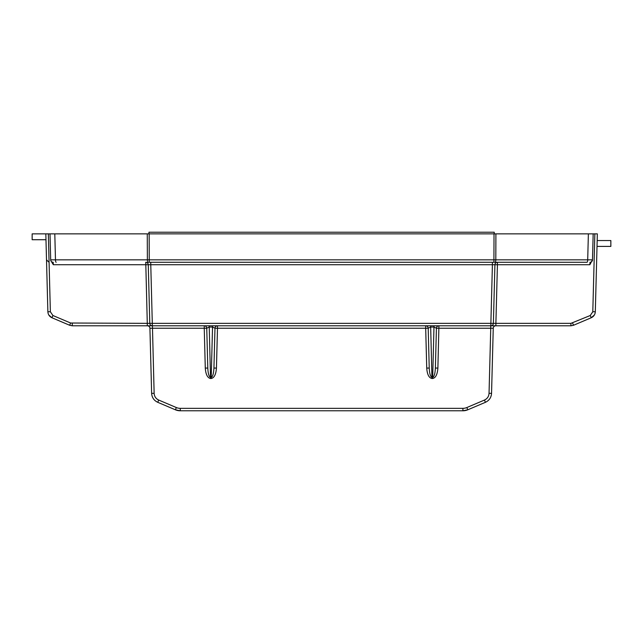 <?xml version="1.0" encoding="UTF-8"?>
<svg xmlns="http://www.w3.org/2000/svg" width="643" height="643" viewBox="0 0 643 643"><rect width="100%" height="100%" fill="white"/><g stroke="black" fill="none" stroke-linecap="round" stroke-linejoin="round"><path stroke-width="0.96" d="M597.17 240.554L610.85 240.554L610.85 246.406L597.017 246.406M492.409 262.28L492.409 264.723L494.917 264.723A2.508 2.508 0 0 1 497.425 262.28L586.987 262.28A2.508 0.707 -90 0 0 587.702 259.844L592.484 259.844L593.168 233.867L597.347 233.867L595.305 311.767C595.113 314.548 593.754 316.541 591.239 317.746L573.532 325.262L570.92 325.792L573.532 325.262L591.239 317.746C593.754 316.541 595.113 314.548 595.305 311.767L597.347 233.867L595.305 311.767L592.798 311.767L594.839 233.867L592.798 311.767L590.258 315.504L591.239 317.746L594.389 314.974M586.987 262.28L493.92 262.28L493.92 259.844L587.702 259.844L588.377 233.867L494.017 233.867L493.92 259.844L50.684 259.844L50.009 233.867L32.15 233.867L32.15 239.718L45.983 239.718M148.195 262.28L495.102 262.28A2.508 0.707 -90 0 0 495.809 259.844L495.906 233.867L148.935 233.867L148.967 232.211L494.21 232.211L494.234 233.867M53.192 262.28A2.508 2.508 0 0 1 50.684 259.844L50.701 260.447L50.684 259.844A2.508 2.508 0 0 0 53.192 262.28L53.321 264.723L50.701 260.447L50.009 233.867L147.263 233.867L147.368 259.844A2.508 0.707 -90 0 0 148.075 262.28L149.256 262.28L149.16 233.867L147.263 233.867L148.935 233.867M589.856 264.723L592.484 259.844A2.508 2.508 0 0 1 589.985 262.28L589.856 264.723L497.425 264.723L495.89 323.349L490.874 323.349L490.874 325.792A2.508 2.508 0 0 0 493.382 323.349L494.467 281.875M47.871 311.767C48.064 314.548 49.423 316.541 51.938 317.746C49.423 316.541 48.064 314.548 47.871 311.767L45.83 233.867L47.871 311.767C48.064 314.548 49.423 316.541 51.938 317.746L69.645 325.262L51.938 317.746L69.645 325.262L72.257 325.792L69.645 325.262L72.257 325.792L69.645 325.262L70.626 323.019L52.919 315.504L50.371 311.767L47.871 311.767L45.83 233.867L46.505 259.844L49.013 262.28M150.767 262.28L150.767 264.723L148.26 264.723L149.795 323.349L152.303 323.349L152.303 325.792L147.287 325.792L147.287 323.349L149.795 323.349L148.26 264.723A2.508 2.508 0 0 0 145.752 262.28L147.287 323.349L70.626 323.019M205.286 368.069L207.793 368.069C208.091 373.663 208.991 376.75 210.51 377.328L210.51 378.502C207.488 377.883 205.752 374.411 205.286 368.069L204.249 328.235L206.749 328.235A2.508 2.508 0 0 0 204.249 325.792L204.249 328.235L149.923 328.235L151.627 393.339L154.135 393.339L152.423 325.792M211.217 378.502L211.217 377.328C212.737 376.75 213.645 373.663 213.934 368.069L216.442 368.069C215.984 374.411 214.24 377.883 211.217 378.502L210.51 378.502M213.934 368.069L214.979 328.235L217.487 328.235L217.487 325.792A2.508 2.508 0 0 0 214.979 328.235L212.536 327.054L212.536 325.792M490.746 325.792L490.746 328.235L493.253 328.235L493.004 337.792M494.981 262.28L497.425 262.28L497.425 264.723L494.917 264.723L493.382 323.349M495.761 325.792A2.508 2.508 0 0 0 493.253 328.235L491.549 393.339L489.042 393.339C488.825 396.466 487.298 398.708 484.46 400.059L466.818 407.549L467.799 409.792L485.441 402.301L467.799 409.792A12.538 12.53 180 0 1 462.904 410.789L462.904 408.345L180.273 408.345A10.031 10.023 0 0 1 176.359 407.549L158.708 400.059C155.879 398.708 154.352 396.466 154.135 393.339M491.694 387.922L491.549 393.339C491.26 397.511 489.219 400.501 485.441 402.301L484.46 400.059M53.321 264.723L148.26 264.723L149.795 323.349A2.508 2.508 0 0 0 152.303 325.792L495.89 325.792L495.89 323.349L570.92 323.349L590.258 315.504M147.287 325.792L72.257 325.792L72.257 323.349M429.235 368.069L428.198 328.235L425.69 328.235L425.69 325.792A2.508 2.508 0 0 1 428.198 328.235L430.641 327.054L433.977 327.054L432.659 378.502C435.689 377.883 437.425 374.411 437.883 368.069L435.383 368.069C435.086 373.663 434.178 376.75 432.659 377.328L431.959 377.328C430.44 376.75 429.532 373.663 429.235 368.069L426.735 368.069C427.193 374.411 428.929 377.883 431.959 378.502L430.641 325.792M435.383 368.069L436.42 328.235L433.977 327.054L433.977 325.792M593.168 233.867L588.377 233.867M148.71 281.875L149.795 323.349A2.508 2.508 0 0 0 152.303 325.792M149.907 328.002L149.923 328.235A2.508 2.508 0 0 0 147.416 325.792M48.78 314.974L51.938 317.746L52.919 315.504M207.793 368.069L206.749 328.235L207.793 368.069M209.2 325.792L210.51 377.328L211.217 377.328L212.536 327.054L209.2 327.054L206.749 328.235M495.89 325.792L570.92 325.792L570.92 323.349L497.561 323.349L570.92 323.349M592.484 259.844L592.476 260.447L592.484 259.844A2.508 2.508 0 0 1 589.985 262.28M489.042 393.339L490.746 328.235L436.42 328.235A2.508 2.508 0 0 1 438.928 325.792L437.883 368.069M56.182 262.28A2.508 0.707 -90 0 1 55.475 259.844L54.8 233.867M426.735 368.069L425.69 328.235L217.487 328.235L216.442 368.069M492.409 264.723L490.874 323.349L152.303 323.349L150.767 264.723L492.409 264.723M50.371 311.767L48.338 233.867M431.959 378.502L432.659 378.502M462.904 408.345A10.031 10.023 180 0 0 466.818 407.549M157.728 402.301C153.95 400.509 151.909 397.519 151.627 393.339C151.917 397.511 153.95 400.501 157.728 402.301L175.378 409.792L157.728 402.301L158.708 400.059M176.359 407.549L175.378 409.792A12.538 12.53 0 0 0 180.273 410.789L180.273 408.345M175.378 409.792L180.273 410.789L462.904 410.789L467.799 409.792M572.551 323.019L573.532 325.262M491.549 393.339C491.268 397.519 489.227 400.509 485.441 402.301M180.273 410.789L462.904 410.789"/></g></svg>
